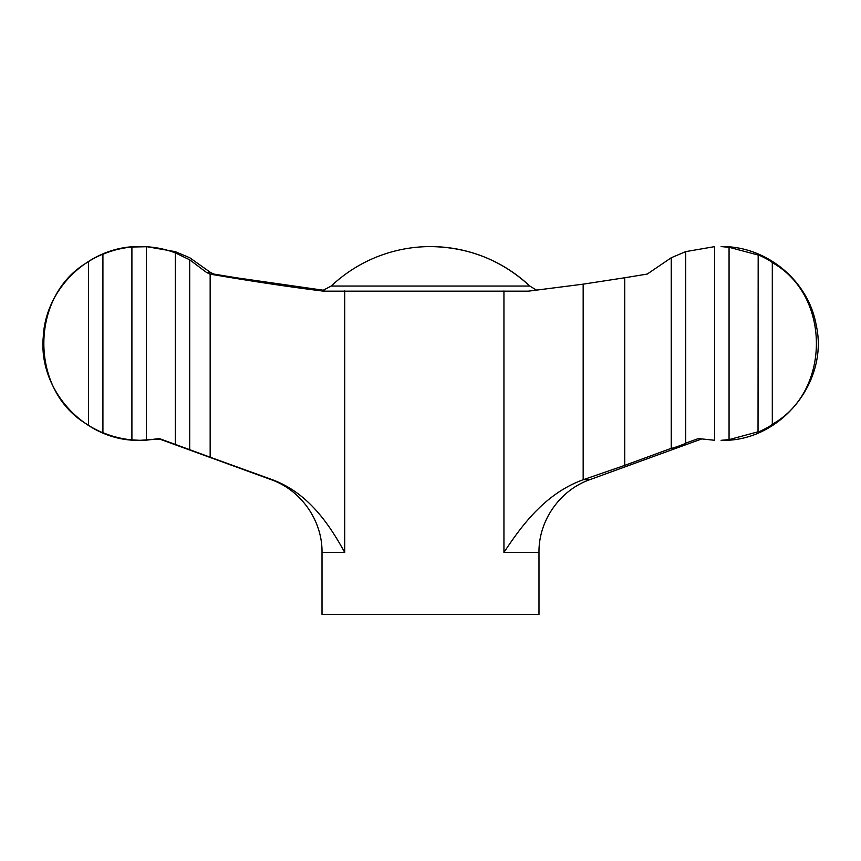 <?xml version="1.0" encoding="UTF-8"?>
<svg xmlns="http://www.w3.org/2000/svg" width="861" height="861" viewBox="0 0 861 861"><rect width="100%" height="100%" fill="white"/><g stroke="black" fill="none" stroke-linecap="round" stroke-linejoin="round"><path stroke-width="1.29" d="M206.565 272.485L210.159 274.132L210.159 457.213L189.7 449.679L189.7 259.818L206.565 272.485L210.525 272.485L189.754 257.751L175.3 251.66M685.7 251.627L685.7 443.114L698.4 438.561L714.652 440.283L714.652 246.623L685.7 251.627L671.246 257.751L647.268 274.056L624.742 277.759L624.742 465.381L583.166 479.738C545.874 493.278 522.573 524.134 503.943 552.428L538.986 552.428C538.545 520.636 559.93 490.081 589.968 479.62L583.532 479.62M729.063 439.616L721.087 440.315C779.797 442.274 829.283 382.252 816.174 324.995C808.414 280.578 766.172 245.74 721.087 246.59L729.063 247.29L729.063 439.616L758.175 431.759C756.475 433.298 770.746 426.346 772.306 424.236C831.069 391.733 831.123 295.291 772.306 262.67L772.306 424.236M758.024 254.996L729.063 247.29M758.024 431.91L758.175 255.147C756.464 253.608 770.756 260.571 772.306 262.67M175.3 251.638L146.37 246.623L139.912 246.59C90.599 245.45 45.558 287.466 43.287 336.737C37.981 390.743 85.669 441.854 139.912 440.315L131.905 439.896C121.853 438.949 112.188 436.538 102.922 432.642L102.976 432.696M139.912 440.315L159.651 439.078M324.123 290.34L236.258 277.759L213.732 274.056L210.525 272.485M210.159 274.132C252.025 281.31 289.823 286.993 323.542 291.147L528.45 291.147L583.166 284.152L624.742 277.759M538.986 552.428L538.986 614.41L322.014 614.41L322.014 552.428C322.455 520.636 301.07 490.081 271.032 479.62L158.607 438.701M189.7 449.679L175.353 444.416L175.353 252.908C166.033 249.346 156.379 247.29 146.37 246.741L146.37 440.165L159.317 438.561L175.3 444.427M88.586 261.701C28.93 294.957 28.93 391.916 88.586 425.205L88.586 261.701C89.63 260.27 103.89 253.285 102.922 254.264L102.922 432.642C103.89 433.632 89.609 426.625 88.586 425.205M102.976 254.21L102.922 254.264C112.188 250.368 121.853 247.957 131.905 247.01L131.905 439.896M131.905 247.01L146.37 246.741M146.37 440.165L140.451 440.315M671.246 257.751L671.246 448.323C671.634 448.818 686.292 443.49 685.7 443.114L685.7 443.135M671.246 448.323L624.742 465.381M210.159 457.213L272.108 479.62C308.044 492.793 329.02 523.843 344.712 552.428L322.014 552.428M175.353 252.908L189.7 259.818M536.877 290.34L529.795 286.046A144.648 144.648 0 0 0 430.5 246.59C468.621 247.096 501.715 260.248 529.795 286.046L331.216 286.046L321.81 290.975M583.166 284.152L583.166 479.738M503.943 290.932L503.943 552.428M344.712 290.932L344.712 552.428M272.108 479.62L271.032 479.62M209.75 274.056L213.732 274.056M522.046 291.405L522.831 291.405M329.214 291.405L328.385 291.405M589.968 479.62L701.349 439.078M430.5 246.59A144.648 144.648 0 0 0 331.216 286.046M140.451 246.59L139.912 246.59"/></g></svg>
